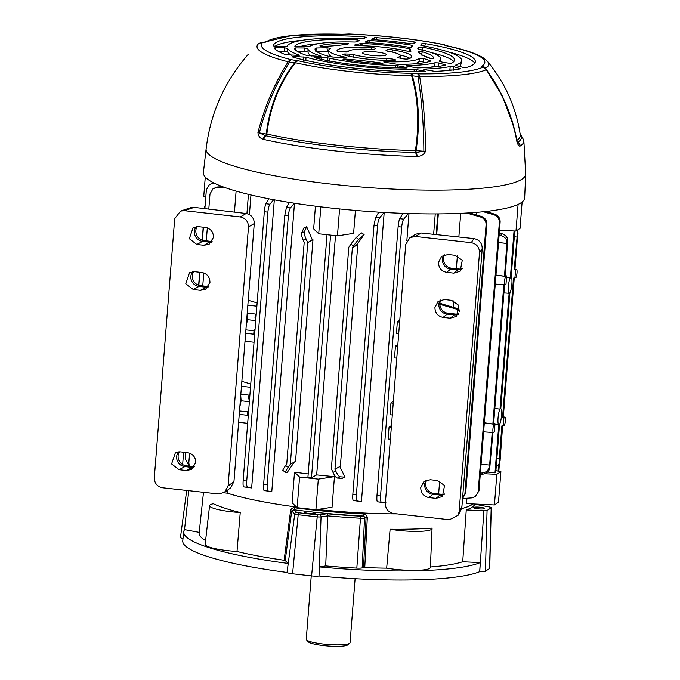 <?xml version="1.0" encoding="UTF-8"?>
<svg xmlns="http://www.w3.org/2000/svg" width="680" height="680" viewBox="0 0 680 680"><rect width="100%" height="100%" fill="white"/><g stroke="black" fill="none" stroke-linecap="round" stroke-linejoin="round"><path stroke-width="1.02" d="M514.904 278.239L515.559 269.994L516.443 269.407A4.19 0.825 -83.6 0 1 516.587 269.365A4.19 0.825 -83.6 0 1 517.004 272.935A4.19 0.825 -83.6 0 1 515.788 277.644L513.51 278.137L502.537 417.554L503.31 417.044L514.233 278.188M503.276 425.995L503.931 417.75L504.815 417.163A4.19 0.825 -83.6 0 1 504.96 417.12A4.19 0.825 -83.6 0 1 505.367 420.699A4.19 0.825 -83.6 0 1 504.16 425.408L501.883 425.892L499.298 458.668L496.876 458.405M514.769 231.013L511.147 277.075A8.194 1.615 -83.6 0 1 511.87 284.036A8.194 1.615 -83.6 0 1 509.906 292.791L500.794 408.62A8.194 1.615 -83.6 0 1 501.517 415.582A8.194 1.615 -83.6 0 1 499.554 424.328L495.779 472.337L495.006 472.846L487.552 472.065M476.595 212.347L476.391 214.931M489.558 211.03L489.43 212.585M495.907 470.688L500.896 471.631L496.842 474.334L494.428 504.96L466.531 503.633L466.956 498.227M453.322 307.343L453.823 300.892M456.356 268.727L457.377 255.841M458.856 236.997L460.717 213.333M438.634 493.969L439.646 481.083M472.906 503.94A135.499 21.666 -175.5 0 1 461.516 508.631M438.328 213.885L436.696 234.651M315.444 206.184L313.659 228.905L318.716 233.784L320.841 206.856M339.575 208.947L337.45 235.875L353.608 233.359L355.411 210.426M334.458 476.62L318.308 479.137L315.894 509.762L332.052 507.254L334.458 476.62A135.499 21.666 -175.5 0 1 316.668 474.887L335.495 235.654M318.308 479.137L299.574 477.046L297.16 507.679L292.102 502.8L294.517 472.166A135.499 21.666 -175.5 0 0 308.185 473.926M357.017 244.528L364.106 234.541L358.785 239.385A7.327 0.663 126.1 0 0 353.506 245.99L352.376 247.622L357.799 244.596A135.499 21.666 4.5 0 1 357.017 244.528L352.376 247.622L334.934 469.26L340.357 466.233L357.799 244.596M339.575 466.165L345.015 477.139L342.04 478.388L337.297 478.065A7.327 1.836 -114.3 0 1 332.996 472.379L335.793 471.113L334.934 469.26M332.996 472.379L331.364 468.86L348.806 247.223L350.957 244.137A7.327 0.663 -53.9 0 1 356.226 237.524L361.361 232.857L364.106 234.541M294.321 203.218L290.394 207.918C289.408 209.372 288.728 212.016 288.354 215.84L267.189 484.755C266.968 488.495 267.274 490.586 268.115 491.019L271.787 491.606L294.482 203.244M271.787 491.606L264.137 490.577C263.551 490.169 263.381 488.096 263.627 484.356L267.189 484.755M384.192 212.466L361.437 501.619L353.345 500.522C352.758 500.114 352.589 498.04 352.835 494.3L356.405 494.7C356.175 498.44 356.481 500.531 357.323 500.973L361.437 501.619M384.115 212.457L379.61 217.863C378.615 219.325 377.935 221.969 377.561 225.794L374 225.394L375.624 217.421L378.649 212.373L382.551 212.373M282.905 470.424A7.327 0.663 -53.9 0 1 282.863 470.415A7.327 0.663 -53.9 0 1 285.625 465.519L286.756 463.887L304.198 242.25L303.339 240.397A7.327 1.836 -114.3 0 1 301.589 233.01L303.951 227.834L306.663 226.754L304.385 231.744A7.327 1.836 65.7 0 0 306.144 239.139L307.768 242.65L290.326 464.287L295.536 461.38L312.978 239.743L307.768 242.65L312.281 239.649L306.663 226.754M312.281 239.649A135.499 21.666 4.5 0 0 312.978 239.743M294.304 462.068L287.343 472.285L285.455 472.285A7.327 0.663 126.1 0 1 285.413 472.269L282.863 470.415M386.197 502.988L377.476 501.789C376.89 501.381 376.72 499.307 376.966 495.567L380.536 495.966C380.315 499.706 380.622 501.798 381.463 502.239L385.39 502.86M406.835 240.814L408.977 213.537M248.225 300.262L257.142 302.914M274.32 199.844L251.651 487.951L243.669 486.871C243.083 486.463 242.913 484.389 243.151 480.649L246.721 481.04C246.5 484.789 246.806 486.88 247.648 487.313L251.651 487.951M397.06 513.876A135.499 21.666 -175.5 0 1 317.56 509.507M296.497 507.034A135.499 21.666 -175.5 0 1 227.486 493.187L224.944 492.906L225.012 492.014M433.636 234.328L435.242 213.903M250.954 194.964L249.416 214.548M227.74 489.991L227.486 493.187M399.763 320.186L397.35 321.861L399.619 322.107M397.35 321.861L396.423 333.633L398.692 333.888M247.665 423.317L238.621 422.305M248.591 411.545L247.656 411.442L247.35 415.284L239.25 414.375M459.569 311.398L455.846 308.933L439.883 304.359M481.083 464.193L489.642 465.103L489.744 468.163L492.932 432.523M492.21 432.471L489.642 465.103M517.514 236.512L514.938 269.288L514.165 269.798L517.412 233.452A7.327 6.723 -21.3 0 0 517.2 230.265L517.557 231.175A7.327 6.723 158.7 0 1 517.871 234.625L517.514 236.512M503.837 284.716L492.873 423.988L484.338 422.79M504.56 284.767L493.646 423.478L492.873 423.988M494.827 408.442L500.021 409.13L509.133 293.301L503.923 292.901M506.558 277.083L510.374 277.593L514.038 230.979M234.447 212.118L236.104 191.106M199.656 272.247L198.636 285.209M203.201 227.197L202.181 240.159M205.105 205.691A7.327 5.551 -160.2 0 0 204.748 206.44A7.327 5.551 -160.2 0 0 204.501 208.131L204.527 208.607M494.946 424.55L498.78 424.847L495.006 472.846M498.78 424.847A8.194 1.615 -83.6 0 1 498.058 417.885A8.194 1.615 -83.6 0 1 500.021 409.13M509.133 293.301A8.194 1.615 -83.6 0 1 508.41 286.339A8.194 1.615 -83.6 0 1 510.374 277.593M330.582 235.11L311.482 477.785L307.912 477.385L327.012 234.71M316.668 474.887L311.482 477.785M514.318 236.776L516.74 237.031L514.318 236.759M498.525 242.505L507.085 243.465L498.525 242.556M502.605 425.944L500.148 459.748A7.327 5.551 19.8 0 1 499.902 461.44L499.205 463.386A7.327 5.551 -160.2 0 0 499.452 461.694L500.148 459.748M515.559 269.994L514.165 269.798M503.931 417.75L502.537 417.554M499.298 458.668L499.452 461.694M499.273 233.053L501.534 233.623A7.327 5.551 19.8 0 1 507.705 239.921L507 241.868L504.5 276.233L495.966 275.026M495.014 423.683L494.368 431.927L493.485 432.514A4.19 0.825 -83.6 0 1 493.348 432.556A4.19 0.825 -83.6 0 1 492.958 428.663A4.19 0.825 -83.6 0 1 494.131 424.277L495.014 423.683L493.646 423.478M507.705 239.921L505.274 275.714L504.5 276.233M506.651 275.927L505.996 284.172L505.113 284.758A4.19 0.825 -83.6 0 1 504.976 284.801A4.19 0.825 -83.6 0 1 504.585 280.899A4.19 0.825 -83.6 0 1 505.758 276.514L506.651 275.927L505.274 275.714M285.625 465.519L288.175 467.381L290.326 464.287M390.397 439.238L388.127 438.983L389.053 427.21L391.323 427.457M396.78 358.148L394.51 357.892L395.437 346.12L397.707 346.375M393.388 401.276L390.966 402.942L393.236 403.197M390.966 402.942L390.039 414.715L392.309 414.97M249.577 399.058L248.633 398.947L248.94 395.105L240.83 394.204M241.459 386.274L250.503 387.277M254.048 342.236L245.004 341.224M254.975 330.454L254.04 330.352L253.733 334.195L245.625 333.293M255.96 317.968L255.017 317.866L255.323 314.024L247.214 313.115M247.843 305.184L256.887 306.195M408.425 213.52L403.741 219.13C402.755 220.592 402.067 223.236 401.701 227.06L380.536 495.966M389.053 427.21L391.476 425.536M395.437 346.12L397.859 344.454M241.842 381.344L250.758 384.004M273.675 199.716L269.926 204.213C268.94 205.666 268.26 208.309 267.886 212.135L264.316 211.735L243.151 480.649M264.316 211.735C264.664 207.91 265.208 205.249 265.948 203.762L268.914 198.815M223.797 187.136L216.393 187.587L213.044 188.708L209.984 193.995L208.794 209.108M207.315 227.885L206.295 240.848M203.77 272.935L202.75 285.889M189.593 453.127L188.819 462.91L189.295 466.165M469.506 212.857L481.559 216.487C485.095 217.855 486.863 220.456 486.854 224.273L486.081 224.791L464.916 493.697L465.69 493.179L462.553 498.525M486.081 224.791C486.081 220.975 484.287 218.399 480.692 217.065L466.625 213.035M462.553 498.44L464.916 493.697M439.909 303.297L456.705 308.363L459.739 310.156M288.354 215.84L284.784 215.441L263.627 484.356M284.784 215.441L286.416 207.476L289.433 202.444M267.886 212.135L246.721 481.04M401.701 227.06L398.131 226.661L376.966 495.567M398.131 226.661C398.48 222.827 399.024 220.175 399.763 218.688L402.968 213.333M374 225.394L352.835 494.3M377.561 225.794L356.405 494.7M486.854 224.273L465.69 493.179M485.758 211.48L494.844 214.217C498.389 215.585 500.148 218.178 500.14 222.003L478.975 490.909L475.108 496.74L478.975 490.909M500.14 222.003L499.366 222.513L478.202 491.419M499.366 222.513C499.375 218.697 497.581 216.121 493.986 214.786L483.318 211.735M462.544 498.534L471.708 497.896L475.108 496.74M498.635 464.448L498.108 471.104M517.837 229.84L517.692 231.574M499.519 462.502L498.831 471.24M209.415 184.552L213.665 182.852L209.415 184.552L206.355 189.839L204.875 208.649M214.608 183.319L212.763 183.43M203.413 227.222L202.385 240.227M199.869 272.272L198.84 285.277M185.682 452.463L185.19 458.745L189.244 466.029M213.044 188.708L217.26 187.017L222.479 186.651M288.175 467.381A7.327 0.663 126.1 0 0 285.413 472.269M335.793 471.113A7.327 1.836 65.7 0 0 340.102 476.808L345.015 477.139M489.744 468.163A7.327 6.723 158.7 0 1 482.604 474.156L480.284 474.283M480.377 473.076L482.146 472.983A7.327 6.723 -21.3 0 0 489.285 466.99M496.256 466.208A7.327 5.551 -160.2 0 0 499.205 463.386M183.608 452.234L182.639 464.55M299.574 477.046L294.517 472.166M315.894 509.762L297.16 507.679M496.842 474.334L484.695 473.756M500.896 471.631L498.491 502.265L494.428 504.96M254.005 330.76L245.897 329.859M246.22 325.813L247.477 319.676L247.112 314.449M255.748 320.603L247.477 319.676M254.04 330.352L255.059 329.332M247.622 411.85L239.513 410.941M239.836 406.903L241.102 400.767L240.728 395.539M249.364 401.684L241.102 400.767M248.684 410.414L247.656 411.442M507 241.868A7.327 5.551 -160.2 0 0 500.829 235.569L499.112 235.135M205.819 196.639L203.754 196.248L205.267 177.055M337.45 235.875L318.716 233.784M522.121 201.994L520.047 228.37L515.984 231.073L499.486 230.291M515.984 231.073L518.083 204.417M248.438 194.361L246.925 213.622M437.81 213.894L436.177 234.6M443.844 255.051A9.061 8.823 -129.2 0 0 450.619 269.059L457.802 269.815A9.061 8.823 -129.2 0 0 461.915 269.272M438.473 262.429L441.617 256.36L448.01 254.499L455.149 255.298L462.281 260.27L460.131 271.269L453.747 273.13L446.598 272.332C441.32 271.175 438.608 267.869 438.473 262.429M440.3 300.101A9.061 8.823 -129.2 0 0 447.075 314.109L454.257 314.865A9.061 8.823 -129.2 0 0 458.371 314.322M434.92 307.479L438.073 301.41L444.456 299.548L451.605 300.339L458.737 305.32L456.586 316.319L450.194 318.18L443.054 317.381C437.775 316.217 435.064 312.919 434.92 307.479M426.122 480.292A9.061 8.823 -129.2 0 0 432.897 494.3L440.079 495.057A9.061 8.823 -129.2 0 0 444.185 494.513M420.741 487.671L423.887 481.601L430.278 479.74L437.418 480.539L444.558 485.512L442.408 496.51L436.016 498.372L428.876 497.573C423.589 496.409 420.877 493.111 420.741 487.671M444.431 254.847A9.171 8.934 -129.2 0 0 451.741 268.243L458.932 269A9.171 8.934 -129.2 0 0 462.23 268.736M440.887 299.889A9.171 8.934 -129.2 0 0 448.196 313.293L455.387 314.05A9.171 8.934 -129.2 0 0 458.685 313.786M426.708 480.08A9.171 8.934 -129.2 0 0 434.019 493.485L441.201 494.241A9.171 8.934 -129.2 0 0 444.508 493.977M459.119 511.76L479.51 252.654C479.366 247.163 476.612 243.831 471.248 242.658L415.352 236.462L409.972 237.6L405.722 244.477L385.339 503.481C385.483 508.971 388.212 512.303 393.55 513.485L449.438 519.75L458.082 515.287L459.119 511.76L461.915 506.608L482.222 248.54C482.077 243.049 479.315 239.734 473.926 238.587L421.209 233.019L415.795 234.175L409.972 237.6M458.082 515.287L460.87 510.136L461.915 506.608M211.599 242.165A9.061 8.696 60.8 0 1 209.525 242.174L202.444 241.34A9.061 8.696 60.8 0 1 196.231 226.652M213.503 237.346L209.125 244.248L203.966 245.276L196.826 244.477L189.32 238.705L193.069 227.673L198.228 226.644L205.369 227.443C210.656 228.599 213.367 231.905 213.503 237.346M208.054 287.215A9.061 8.696 60.8 0 1 205.981 287.224L198.9 286.39A9.061 8.696 60.8 0 1 192.686 271.694M209.958 282.396L205.581 289.298L200.421 290.326L193.281 289.527L185.776 283.755L189.524 272.723L194.684 271.694L201.824 272.484C207.102 273.649 209.814 276.947 209.958 282.396M193.868 467.406A9.061 8.696 60.8 0 1 191.803 467.415L184.722 466.582A9.061 8.696 60.8 0 1 178.5 451.894M195.772 462.587L191.403 469.489L186.235 470.517L179.095 469.719L171.598 463.947L175.338 452.914L180.498 451.885L187.637 452.685C192.924 453.84 195.636 457.147 195.772 462.587M212.1 241.468A9.171 8.806 60.8 0 1 211.089 241.408L204.008 240.575A9.171 8.806 60.8 0 1 197.098 226.593M208.556 286.518A9.171 8.806 60.8 0 1 207.544 286.458L200.464 285.625A9.171 8.806 60.8 0 1 193.554 271.643M194.378 466.71A9.171 8.806 60.8 0 1 193.358 466.65L186.286 465.817A9.171 8.806 60.8 0 1 179.375 451.835M180.582 211.064L190.442 207.774L194.191 207.392L184.382 210.672L180.582 211.064L174.701 218.662L154.309 477.768C154.453 483.259 157.207 486.591 162.571 487.764L218.467 493.96L224.604 492.32L228.098 485.945L248.48 226.941C248.336 221.45 245.599 218.11 240.269 216.937L246.126 213.494C251.422 214.693 254.133 218.042 254.269 223.533L233.954 481.585L230.495 487.942L224.604 492.32M194.191 207.392L246.126 213.494M184.382 210.672L240.269 216.937M311.245 575.875L306.255 639.268A21.973 3.51 4.5 0 0 306.501 639.854A21.973 3.51 4.5 0 0 323.527 644.079A21.973 3.51 4.5 0 0 349.732 643.255A21.973 3.51 4.5 0 0 350.064 642.711L355.104 578.706M349.732 643.255L347.795 644.869A20.145 3.221 -175.5 0 1 327.769 646A20.145 3.221 -175.5 0 1 308.168 641.75L306.501 639.854M394.357 59.474A3.663 0.586 -175.5 0 1 395.556 60.01A3.663 0.586 -175.5 0 1 395.471 60.12A3.663 0.586 -175.5 0 1 393.796 60.376A37.519 6.001 4.5 0 1 343.468 54.757A3.663 0.586 -175.5 0 1 342.839 54.374A3.663 0.586 -175.5 0 1 345.372 54.017L349.571 54.12A3.663 0.586 -175.5 0 1 353.608 54.638A25.976 4.156 4.5 0 0 386.877 58.353A3.663 0.586 -175.5 0 1 391.094 58.752L394.357 59.474L394.289 60.35M385.976 55.038A11.9 1.904 4.5 0 0 386.24 54.672A11.9 1.904 4.5 0 0 375.717 51.944A11.9 1.904 4.5 0 0 362.78 52.445A11.9 1.904 4.5 0 0 362.517 52.81A11.9 1.904 4.5 0 0 373.039 55.539A11.9 1.904 4.5 0 0 385.976 55.038M406.971 66.138C405.705 65.824 405.79 65.628 407.226 65.552C405.79 65.628 405.705 65.824 406.971 66.138L417.409 67.915A80.384 12.852 4.5 0 0 445.833 65.059L438.787 62.942L438.362 66.402L434.622 66.215L435.055 62.755L438.787 62.942M407.039 66.156L407.226 65.552A66.648 10.659 4.5 0 0 435.055 62.755M445.519 65.135L445.476 64.617L445.833 65.059M381.616 63.741L381.352 63.07A97.138 15.529 4.5 0 0 345.414 59.058L344.99 59.78M342.983 59.194L344.207 59.645A59.509 9.511 4.5 0 0 380.707 63.716C383.248 63.733 383.469 63.52 381.352 63.07L382.857 63.503M344.207 59.645C342.346 59.177 342.745 58.981 345.414 59.058M418.208 51.663L418.225 51.739A97.138 15.529 4.5 0 0 429.454 58.225L433.704 58.386A59.509 9.511 4.5 0 0 433.704 58.216A59.509 9.511 4.5 0 0 422.305 51.791L421.353 55.08M418.225 51.739L422.305 51.791M345.576 44.404L345.219 43.197A59.509 9.511 4.5 0 0 320.127 45.721L320.017 46.002M345.219 43.197C347.922 43.308 348.942 43.554 348.271 43.936L348.644 43.733M319.906 45.849L320.127 45.721C319.804 46.138 320.951 46.367 323.552 46.419A97.138 15.529 4.5 0 0 348.271 43.936M349.07 34.017A5.491 1.266 -87.7 0 1 349.18 34A5.491 5.491 0 0 0 348.712 34A5.491 3.324 -92.6 0 1 349.392 34.085A5.491 1.266 -87.7 0 0 349.18 34C383.546 35.496 414.962 38.998 443.411 44.514A5.491 5.491 0 0 1 444.269 44.752A5.491 4.734 110.5 0 0 442.773 44.498A113.441 18.139 4.5 0 0 349.392 34.085L342.975 34.297A110.823 17.723 4.5 0 0 265.897 42.049L262.174 42.857A113.441 18.139 4.5 0 0 291.346 59.729L298.333 60.8A110.823 17.723 4.5 0 0 410.44 73.304L418.192 73.873A113.441 18.139 4.5 0 0 482.4 67.413L481.822 66.121A110.823 17.723 4.5 0 0 482.366 65.781A110.823 17.723 4.5 0 0 446.794 45.874L442.773 44.498A5.491 3.221 -78.8 0 1 443.411 44.514A5.491 3.221 -78.8 0 1 443.666 44.583M364.089 36.797A101.26 16.192 4.5 0 0 273.479 45.475A101.26 16.192 4.5 0 0 273.428 45.917L276.573 46.495L287.224 46.367A87.525 13.991 4.5 0 1 361.675 38.879L366.486 37.451L364.089 36.797L364.259 38.437M294.814 46.104L302.991 46.742A97.138 15.529 4.5 0 0 308.065 46.758L309.289 46.597A66.648 10.659 4.5 0 1 354.748 42.024L356.201 41.913A97.138 15.529 4.5 0 0 358.003 41.208L359.618 40.494L356.957 39.822A80.384 12.852 4.5 0 0 294.831 46.07L294.822 46.138M315.112 49.64L315.409 48.169L316.548 47.983A104.278 16.668 4.5 0 0 326.969 47.702L330.488 48.365A45.773 7.318 4.5 0 0 328.738 50.294A45.773 7.318 4.5 0 0 345.95 57.307L346.859 57.655M346.094 57.877L345.95 57.307C347.429 57.749 346.953 57.928 344.505 57.842A104.278 16.668 4.5 0 0 332.12 56.984L330.191 56.721A59.509 9.511 4.5 0 1 315.078 48.883A59.509 9.511 4.5 0 1 315.409 48.169M371.569 39.117L373.847 39.661A87.525 13.991 4.5 0 1 410.966 43.8L414.162 43.767L415.361 42.33L414.01 41.845A101.26 16.192 4.5 0 0 376.72 37.689L376.337 39.856M374.17 39.686L374.501 37.774L371.628 39.211M374.501 37.774L376.72 37.689M365.007 42.015L367.506 42.585A66.648 10.659 4.5 0 1 407.983 47.098L411.375 47.09L412.615 45.611L411.417 45.152A80.384 12.852 4.5 0 0 370.073 40.536L369.682 42.721M367.684 42.593L368.024 40.639L365.058 42.117M368.024 40.639L370.073 40.536M409.632 51.433L409.496 48.739A59.509 9.511 4.5 0 0 362.194 43.469L361.802 45.721M409.496 48.739L410.423 49.113A104.278 16.668 4.5 0 0 410.423 49.402A104.278 16.668 4.5 0 0 411.034 51.153L407.159 51.145A45.773 7.318 4.5 0 0 357.68 45.628C355.173 45.475 354.246 45.237 354.9 44.889A104.278 16.668 4.5 0 0 360.587 43.554L362.194 43.469M455.94 65.552L462.765 67.26L466.497 67.447A101.26 16.192 4.5 0 0 473.042 64.745A101.26 16.192 4.5 0 0 475.329 61.361A101.26 16.192 4.5 0 0 425.298 43.622L424.813 46.155M455.438 65.373L455.498 65.135A87.525 13.991 4.5 0 0 459.663 63.248A87.525 13.991 4.5 0 0 461.592 60.885A87.525 13.991 4.5 0 0 421.668 45.569L420.648 45.143L421.906 43.63L425.298 43.622M439.637 61.429L439.169 61.081L439.637 61.429A97.138 15.529 4.5 0 0 443.3 62.381L450.831 63.469A80.384 12.852 4.5 0 0 452.702 62.475A80.384 12.852 4.5 0 0 454.521 59.789A80.384 12.852 4.5 0 0 422.603 47.141L421.949 50.583M439.144 61.217L439.169 61.081A66.648 10.659 4.5 0 0 439.322 60.987A66.648 10.659 4.5 0 0 440.793 59.177A66.648 10.659 4.5 0 0 418.523 49.139L417.767 48.782L418.523 49.139M418.081 49.02L418.302 47.931A97.138 15.529 4.5 0 0 417.767 48.782M418.302 47.931L418.99 47.115L422.603 47.141M284.342 47.812L287.478 48.356L287.589 51.884L284.452 51.34L284.342 47.812L275.527 47.727L275.213 49.172M287.478 48.356A87.525 13.991 4.5 0 0 299.072 55.054L299.387 55.259M299.115 55.42L285.804 54.74A101.26 16.192 4.5 0 1 274.15 47.999L274.142 47.948M274.15 47.999L275.527 47.727M308.1 52.105L304.963 51.527L304.784 47.999L295.698 47.914L295.307 49.776M304.784 47.999L307.929 48.578A66.648 10.659 4.5 0 0 307.929 48.722A66.648 10.659 4.5 0 0 320.577 55.887L321.011 56.134M320.628 56.312L320.577 55.887C321.394 56.219 320.951 56.372 319.243 56.355L307.232 55.624A80.384 12.852 4.5 0 1 294.312 48.161L294.312 48.127M294.312 48.161L295.698 47.914M327.207 60.546L327.301 57.877A97.138 15.529 4.5 0 0 321.835 57.63L316.506 57.417L316.268 58.166M327.301 57.877L329.214 58.114A66.648 10.659 4.5 0 0 395.326 65.492L397.298 65.688L397.162 67.847M401.829 67.957L401.837 66.555A97.138 15.529 4.5 0 0 397.298 65.688M401.837 66.555L406.181 67.422C407.515 67.762 407.354 67.957 405.697 68.008C407.354 67.957 407.515 67.762 406.181 67.422L406.283 67.991M314.738 57.622L315.341 57.928A80.384 12.852 4.5 0 0 405.697 68.008M315.341 57.928C314.296 57.579 314.687 57.409 316.506 57.417M292.111 56.712L292.553 56.975A101.26 16.192 4.5 0 0 424.413 71.68C425.841 71.604 425.926 71.409 424.66 71.094C425.926 71.409 425.841 71.604 424.413 71.68M292.553 56.975C291.728 56.644 292.179 56.491 293.887 56.508L305.966 57.205A87.525 13.991 4.5 0 0 414.248 69.284L424.66 71.094L424.745 71.672M385.126 62.373C383.18 61.965 383.299 61.744 385.492 61.71C383.299 61.744 383.18 61.965 385.126 62.373A104.278 16.668 4.5 0 1 396.168 64.133L398.233 64.311A59.509 9.511 4.5 0 0 430.754 61.038L430.431 60.681L430.754 61.038M385.177 62.381L385.492 61.71A45.773 7.318 4.5 0 0 418.982 58.718A45.773 7.318 4.5 0 0 419.509 58.293L423.725 58.489A104.278 16.668 4.5 0 0 430.431 60.681L430.466 61.157M446.08 70.669A87.074 13.923 4.5 0 0 449.829 69.98L450.211 66.504A87.525 13.991 4.5 0 1 424.694 69.062L423.725 69.275L424.626 69.649L434.979 71.374A101.26 16.192 4.5 0 0 460.615 68.799L453.84 66.708L453.466 70.184M450.211 66.504L453.84 66.708M460.377 68.841L460.343 68.34L460.615 68.799M375.428 48.535L374.501 49.155A3.663 0.586 -175.5 0 1 371.356 49.368A25.976 4.156 4.5 0 0 348.483 51.671A3.663 0.586 -175.5 0 1 348.398 51.782A3.663 0.586 -175.5 0 1 345.95 52.029L341.751 51.918A3.663 0.586 -175.5 0 1 336.982 51.008A37.519 6.001 4.5 0 1 336.982 50.796A37.519 6.001 4.5 0 1 371.586 47.532A3.663 0.586 -175.5 0 1 375.513 48.424A3.663 0.586 -175.5 0 1 375.428 48.535M392.351 49.844A37.519 6.001 4.5 0 1 411.774 56.686A37.519 6.001 4.5 0 1 410.933 57.817A37.519 6.001 4.5 0 1 408.076 58.939A3.663 0.586 -175.5 0 1 402.33 58.675L399.067 57.953A3.663 0.586 -175.5 0 1 397.868 57.417A3.663 0.586 -175.5 0 1 398.166 57.214A25.976 4.156 4.5 0 0 399.695 56.567A25.976 4.156 4.5 0 0 400.282 55.777A25.976 4.156 4.5 0 0 387.778 51.204A3.663 0.586 -175.5 0 1 386.01 50.558A3.663 0.586 -175.5 0 1 386.096 50.447L387.03 49.827A3.663 0.586 -175.5 0 1 392.351 49.844L392.173 52.08M409.896 58.353A37.519 6.001 4.5 0 0 399.874 54.961M413.567 63.911A45.331 7.25 4.5 0 0 418.26 62.271A45.331 7.25 4.5 0 0 418.957 61.659L419.509 58.293M516.91 140.344A151.912 24.285 4.5 0 0 520.277 134.878C516.103 107.423 505.197 82.968 487.56 61.515A114.809 18.36 -175.5 0 1 486.115 67.898A114.809 18.36 -175.5 0 1 485.554 68.255A5.491 5.287 -120.7 0 0 481.822 66.121M481.712 66.478A5.491 5.372 143.4 0 1 485.69 68.612L486.404 69.572A5.491 5.372 143.8 0 1 486.429 69.598C502.12 91.451 512.371 115.541 517.2 141.874A5.491 0.57 169.8 0 1 517.2 141.874C512.38 115.557 502.12 91.468 486.429 69.598L485.715 68.638A5.491 5.372 143.4 0 0 485.69 68.612L502.375 96.127L513.757 126.658M248.124 54.485C224.459 81.677 210.443 113.169 206.1 148.954A160.293 25.627 -175.5 0 0 347.421 185.793A160.293 25.627 -175.5 0 0 522.078 179.095A160.293 25.627 -175.5 0 0 525.691 174.106L523.829 140.301A155.89 24.922 -175.5 0 1 520.353 145.953A155.89 24.922 -175.5 0 1 520.285 146.005L520.03 146.055C519.061 146.412 518.049 145.087 516.987 142.086C512.167 115.753 501.899 91.638 486.192 69.751A117.572 18.793 -175.5 0 1 419.645 76.449C423.453 99.535 425.425 124.474 425.57 151.283C423.971 154.547 421.209 156.256 417.265 156.392L416.211 156.468A155.89 24.922 -175.5 0 1 263.78 139.468L262.99 139.188C259.998 138.278 258.315 136.077 257.933 132.583C264.656 106.547 274.737 82.951 288.175 61.786A117.572 18.793 -175.5 0 1 257.941 44.302L257.966 44.276A5.491 1.377 -133.5 0 1 257.992 44.259M525.691 174.106L524.671 197.778A161.135 25.763 -175.5 0 1 521.033 202.793A161.135 25.763 -175.5 0 1 345.474 209.525A161.135 25.763 -175.5 0 1 203.405 172.49L206.1 148.954M516.987 142.086A5.491 0.57 169.8 0 0 517.2 141.874L517.922 142.196A153.179 24.488 4.5 0 0 517.99 142.154A153.179 24.488 4.5 0 0 520.132 133.883M517.123 141.465A2.567 2.525 162.2 0 0 517.846 142.214A5.491 5.321 100.1 0 1 520.03 146.055M262.99 139.188A5.491 3.579 116.7 0 1 265.625 135.694L265.872 135.779A2.567 1.683 102.6 0 0 266.857 134.036L266.288 134.019A2.567 1.122 -81 0 1 265.625 135.694L259.335 132.906L266.288 134.019C269.407 106.888 278.868 83.172 294.67 62.883L289.552 62.178C276.123 83.317 266.05 106.896 259.335 132.906L257.933 132.583M289.552 62.178A5.491 2.031 -147.5 0 0 288.175 61.786A5.491 3.935 104.1 0 1 291.346 59.729A5.491 2.049 98.2 0 0 289.552 62.178M263.78 139.468A5.491 3.604 102.6 0 1 265.872 135.779A153.179 24.488 4.5 0 0 415.659 152.481A2.567 0.807 91.4 0 1 415.403 150.603C419.466 123.649 418.2 98.677 411.604 75.692A5.491 1.836 -88.8 0 0 410.44 73.304M298.333 60.8A5.491 3.68 -77.1 0 0 295.469 62.739C279.574 83.062 270.028 106.828 266.857 134.036A151.912 24.285 4.5 0 0 415.403 150.603L423.852 151.249C423.708 124.474 421.736 99.552 417.928 76.491L411.604 75.692A114.809 18.36 -175.5 0 1 295.469 62.739L294.67 62.883A5.491 2.04 98.2 0 1 296.446 60.46M412.666 73.423L412.394 76.007C418.948 98.957 420.163 123.862 416.05 150.714L415.981 152.456L423.852 151.249A5.491 0.476 -0.2 0 1 425.57 151.283M416.211 156.468A5.491 1.734 91.4 0 0 415.659 152.481L415.981 152.456A5.491 1.793 80.2 0 1 417.265 156.392M419.645 76.449A5.491 2.737 170.6 0 0 417.928 76.491L418.192 73.873A5.491 2.167 -89.5 0 1 419.645 76.449M444.269 44.752L446.904 45.739A5.491 4.743 110.6 0 0 446.904 45.739A5.491 4.743 110.6 0 0 445.4 45.483M446.904 45.747L447.534 45.908A5.491 3.502 102.2 0 0 446.794 45.874M344.981 34.28A5.491 3.332 -92.6 0 0 344.309 34.204L292.4 35.386L263.075 42.432M265.897 42.049A5.491 5.338 -127 0 0 263.44 42.364M486.404 69.572A5.491 5.372 143.8 0 0 482.4 67.413A5.491 5.202 -113.8 0 1 486.192 69.751L486.429 69.598A5.491 5.491 0 0 0 486.404 69.572M265.072 42.322A5.491 4.649 -100.4 0 0 263.653 42.322L260.746 42.857A5.491 4.658 -100.5 0 0 259.904 43.112M262.174 42.857A5.491 4.658 -100.5 0 0 260.746 42.857A5.491 5.491 0 0 0 257.966 44.276A5.491 1.377 -133.5 0 0 257.941 44.302A5.491 5.389 -140.1 0 1 262.174 42.857M302.048 40.341A101.703 16.261 4.5 0 0 274.873 46.376M357.153 41.556L356.957 39.822M318.24 43.715A80.835 12.92 4.5 0 0 299.54 46.708M316.625 51.502A103.828 16.601 4.5 0 0 327.479 51.178L326.969 47.702M316.548 47.983L315.843 51.51M328.738 50.294L328.907 53.933A45.331 7.25 4.5 0 0 332.537 57.009M328.78 51.204L327.479 51.178M414.12 43.8L414.01 41.845M411.519 46.92L411.417 45.152M360.221 45.679L360.587 43.554M459.459 66.428A87.074 13.923 4.5 0 0 460.862 64.456L461.592 60.885M474.785 63.129A101.703 16.261 4.5 0 0 447.916 51.825M453.806 61.548A80.835 12.92 4.5 0 0 431.392 52.623M430.474 58.472A59.959 9.588 4.5 0 0 423.767 55.803M287.589 51.884A87.074 13.923 4.5 0 0 291.363 55.233M284.452 51.34L278.162 51.28M307.929 48.722L308.091 52.36A66.198 10.582 4.5 0 0 311.763 56.057M304.963 51.527L297.449 51.459M395.182 67.787L395.326 65.492M329.214 58.114L329.086 61.659M414.077 71.715L414.248 69.284M305.966 57.205L305.864 60.749M423.725 58.489L423.198 61.854A103.828 16.601 4.5 0 0 425.178 62.569M423.198 61.854L418.957 61.659M429.887 67.294A66.198 10.582 4.5 0 0 434.622 66.215M424.694 69.062L424.532 69.632M452.514 70.014L449.829 69.98M377.944 55.836A11.9 1.904 4.5 0 0 370.524 55.25M349.001 50.958A37.519 6.001 4.5 0 0 341.428 51.91M484.364 508.623A5.491 0.875 -175.5 0 1 478.397 508.852A5.491 0.875 -175.5 0 1 473.535 507.594A5.491 0.875 -175.5 0 1 473.662 507.433A5.491 0.875 -175.5 0 1 479.629 507.204A5.491 0.875 -175.5 0 1 484.491 508.462A5.491 0.875 -175.5 0 1 484.364 508.623M315.061 513.179A5.491 0.875 -175.5 0 1 309.085 513.409A5.491 0.875 -175.5 0 1 304.232 512.15A5.491 0.875 -175.5 0 1 304.351 511.989A5.491 0.875 -175.5 0 1 309.833 511.708L311.856 511.938A5.491 0.875 -175.5 0 1 315.18 513.017A5.491 0.875 -175.5 0 1 315.061 513.179M240.236 512.533A28.058 4.488 -175.5 0 1 209.584 505.623A28.058 4.488 -175.5 0 1 210.214 504.798A28.058 4.488 -175.5 0 1 213.316 503.744A136.008 21.743 -175.5 0 0 240.236 512.533L237.005 551.48A29.427 4.709 -175.5 0 1 205.165 544.255L209.584 505.623M461.508 508.665A135.575 21.675 4.5 0 0 472.166 504.535A135.575 21.675 4.5 0 0 472.983 503.948M491.266 507.662A3.97 0.637 -175.5 0 0 489.566 507.008L474.818 504.228A135.651 21.692 -175.5 0 1 472.022 507.246A135.651 21.692 -175.5 0 1 466.25 509.94L483.905 510.773L479.723 571.693A7.182 1.147 4.5 0 0 485.443 571.242L489.558 568.497A7.182 1.147 4.5 0 0 489.727 568.276L491.266 507.662A3.97 0.637 -175.5 0 1 491.181 507.781L487.058 510.527A3.97 0.637 -175.5 0 1 483.905 510.773M480.275 562.598L479.68 571.693A152.813 24.429 -175.5 0 1 319.022 576.011L319.353 566.924A152.558 24.395 -175.5 0 0 480.275 562.598L462.723 561.765L466.25 509.94M327.734 515.865L325.712 565.938A142.817 22.831 4.5 0 0 356.822 568.123L360.468 518.211A141.049 22.55 -175.5 0 1 327.734 515.865L321.045 516.876A4.054 0.646 -175.5 0 1 316.863 516.817L297.857 514.7A4.054 0.646 -175.5 0 1 294.738 513.944L287.053 572.45A152.813 24.429 -175.5 0 1 182.758 540.77L183.727 531.785A152.558 24.395 -175.5 0 1 184.594 529.626L199.197 532.372M296.659 512.321A1.827 1.776 -46.1 0 0 294.738 513.944L291.712 511.037L294.006 509.762L296.659 512.321L298.375 512.737L292.578 573.792A7.182 1.147 4.5 0 1 287.053 572.45L288.218 563.448A152.558 24.395 -175.5 0 1 183.727 531.785M186.694 490.433L180.472 537.455A7.182 1.147 4.5 0 0 182.996 538.552M288.218 563.448L285.218 560.558L284.113 560.252A137.105 21.921 -175.5 0 1 237.005 551.48M325.712 565.938L319.353 566.924M292.578 573.792L311.593 575.917A7.182 1.147 4.5 0 0 318.988 576.011L321.045 516.876A1.827 1.496 -98.8 0 0 319.685 514.887L326.978 513.748A139.221 22.262 4.5 0 0 360.332 516.163A3.723 0.595 4.5 0 0 363.06 516.06L366.061 517.718L364.531 518.067A5.559 0.884 -175.5 0 1 360.468 518.211L360.332 516.163M227.375 493.17A135.575 21.675 4.5 0 0 296.514 507.05M317.509 509.515A135.575 21.675 4.5 0 0 397.188 513.893M205.589 540.566A137.105 21.921 -175.5 0 1 199.13 533.01L203.49 492.294M284.113 560.252L290.589 510.68C291.185 508.546 292.578 507.577 294.754 507.781A135.601 21.684 4.5 0 0 363.077 513.952C365.525 514.088 366.936 515.321 367.302 517.659L364.76 567.571L363.536 567.63L366.061 517.718L367.302 517.659M386.665 568.174L390.116 529.244A136.008 21.743 -175.5 0 0 431.927 528.122A28.058 4.488 -175.5 0 1 432.055 528.598L430.38 567.443A29.427 4.709 -175.5 0 1 386.665 568.174A137.105 21.921 -175.5 0 1 364.76 567.571M462.723 561.765A137.105 21.921 -175.5 0 1 430.398 566.992M356.822 568.123A7.318 1.173 4.5 0 0 362.168 567.928L363.536 567.63M432.055 528.598A28.058 4.488 -175.5 0 1 390.116 529.244M327.734 515.84L326.978 513.748M311.856 511.938A137.428 21.973 -175.5 0 0 363.256 516.018L363.077 513.952M309.833 511.708A137.428 21.973 -175.5 0 1 294.006 509.762A1.827 0.586 97.6 0 0 294.754 507.781M516.443 269.407L514.947 269.186M504.815 417.163L503.319 416.942M517.871 234.625L517.412 233.452M353.506 245.99L350.957 244.137M306.144 239.139L303.339 240.397M505.758 276.514L495.966 275.077M494.131 424.277L484.338 422.832M482.604 474.156L482.146 472.983M500.829 235.569L501.534 233.623M340.102 476.808L337.297 478.065M356.226 237.524L358.785 239.385M301.589 233.01L304.385 231.744M455.846 308.933L456.705 308.363M265.948 203.762L269.926 204.213M286.416 207.476L290.394 207.918M375.624 217.421L379.61 217.863M399.763 218.688L403.741 219.13M480.692 217.065L481.559 216.487M493.986 214.786L494.844 214.217M217.26 187.017L216.393 187.587M381.463 502.239L377.476 501.789M357.323 500.973L353.345 500.522M268.115 491.019L264.137 490.577M247.648 487.313L243.669 486.871M479.51 252.654L482.222 248.54M415.352 236.462L421.209 233.019M473.926 238.587L471.248 242.658M428.876 497.573L434.019 493.485M436.016 498.372L441.201 494.241M443.054 317.381L448.196 313.293M450.194 318.18L455.387 314.05M446.598 272.332L451.741 268.243M453.747 273.13L458.932 269M203.966 245.276L211.089 241.408M200.421 290.326L207.544 286.458M186.235 470.517L193.358 466.65M228.098 485.945L233.954 481.585M254.269 223.533L248.48 226.941M179.095 469.719L186.286 465.817M193.281 289.527L200.464 285.625M196.826 244.477L204.008 240.575M398.166 57.214L398.131 57.664M520.285 146.005A5.491 5.312 56.6 0 0 517.922 142.196A2.567 2.482 56.6 0 1 517.072 141.21M421.549 45.552L421.906 43.63M418.616 49.155L418.99 47.115M321.64 59.407L321.835 57.63M416.653 69.504L416.5 71.731M303.577 60.444L303.688 56.907M293.887 56.508L293.649 57.298M371.442 49.377L371.586 47.532M349.401 56.304L349.571 54.12M345.372 54.017L345.27 55.284M353.608 54.638L353.413 57.12M386.716 60.367L386.877 58.353M391.094 58.752L390.966 60.401M386.937 51.026L387.03 49.827M188.751 490.662L184.518 529.737M290.589 510.68L291.712 511.037L285.218 560.558M298.375 512.737L317.39 514.854L311.593 575.917M487.058 510.527L485.443 571.242M491.181 507.781L489.558 568.497M317.39 514.854L319.685 514.887M362.168 567.928L364.531 518.067A1.827 1.606 77.4 0 0 363.06 516.06M516.587 269.365L514.947 269.127M504.96 417.12L503.319 416.882M504.976 284.801L495.252 284.061M493.348 432.556L483.625 431.825M204.748 206.44L205.131 205.377M523.829 140.301L520.072 133.526M348.712 34L344.309 34.204M487.56 61.515L483.692 58.14C476.646 53.618 464.593 49.538 447.534 45.908M410.507 51.399L410.423 49.402M440.3 61.608L440.793 59.177M400.087 58.174L400.282 55.777"/></g></svg>

